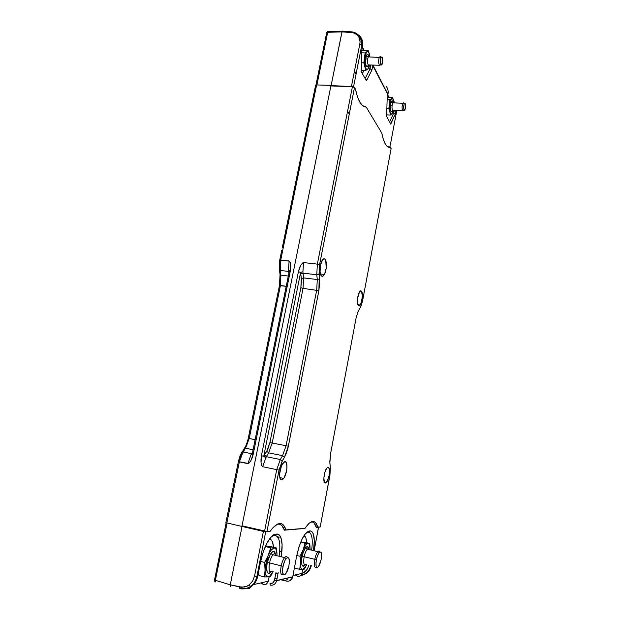 <?xml version="1.0" encoding="UTF-8"?>
<svg xmlns="http://www.w3.org/2000/svg" width="620" height="620" viewBox="0 0 620 620"><rect width="100%" height="100%" fill="white"/><g stroke="black" fill="none" stroke-linecap="round" stroke-linejoin="round"><path stroke-width="0.93" d="M371.938 69.975L370.117 68.773L370.853 65.023L370.117 68.773L365.134 78.531L370.117 68.773L368.257 68.688L371.287 69.169L371.946 69.99L366.428 80.84L361.251 71.626L361.7 50.879L362.615 46.26L361.7 50.879L361.251 71.626L366.428 80.84L371.946 69.99L372.798 65.565L371.946 69.99L372.798 65.565L387.887 94.705M364.017 70.339L362.39 73.656L364.017 70.339M356.035 74.307L354.392 71.509L356.035 74.307M354.438 71.292L356.066 74.106M390.685 123.519L395.413 113.863L393.793 112.809L389.585 122.047L393.793 112.809L394.266 110.29L393.793 112.809L392.762 112.747L394.839 113.158L395.405 113.855L390.763 124.132L390.437 122.962M386.671 116.358L390.763 124.132L386.671 116.358M386.136 86.141C387.934 88.606 388.538 91.326 387.965 94.302L387.175 98.456L386.601 116.731L387.175 98.456L387.965 94.302L372.891 65.077M366.063 79.515L366.343 80.143M365.25 106.997L364.816 106.268L362.754 105.803L364.816 106.268L365.25 106.997M389.174 146.731L387.221 146.467L389.174 146.731L389.562 147.382L389.174 146.731M342.596 31.047L341.961 31.884L352.873 32.659L355.787 33.899L358.065 35.937L359.825 35.743C361.809 38.324 362.483 41.354 361.855 44.826L362.615 46.26C363.351 41.858 362.165 38.347 359.065 35.743L360.654 37.316M396.064 110.368L395.405 113.855M361.259 38.161C362.747 40.657 363.196 43.353 362.615 46.26L361.855 44.826C362.483 41.354 361.809 38.324 359.825 35.743L358.864 35.511C356.802 33.232 354.136 31.992 350.881 31.791L350.703 32.341L351.555 31.837M396.451 110.383L396.722 110.895L396.808 110.399M394.343 101.874L394.746 102.432M353.532 86.916L361.855 44.826L361.53 40.718L358.864 35.511L358.065 35.929C359.801 38.215 360.398 40.889 359.848 43.943L361.847 44.818L353.54 86.916L361.855 44.826L359.848 43.943L351.416 86.552L352.307 86.699L331.111 85.583L342.155 31.271M396.722 110.895L389.872 147.397L396.661 111.251M395.304 113.623L395.149 114.429L395.304 113.623M327.926 31.744L328.538 31.729L328.026 31.473L327.678 32.294L341.961 31.884L352.873 32.659L354.873 33.387L358.065 35.929L359.151 37.673L360.065 41.757L359.848 43.943L351.416 86.552L331.111 85.583L341.961 31.884L327.678 32.294L328.026 31.473L327.19 31.798L328.026 31.473M326.678 33.139L327.19 31.798L326.763 32.542L327.678 32.294L326.632 33.03L315.975 84.979M316.89 84.924L327.678 32.294L316.89 84.924M362.359 73.594L363.746 70.331L362.359 73.594M277.861 537.214L278.992 537.486M269.987 583.552L270.281 585.179C273.451 585.567 275.559 584.087 276.613 580.739L274.459 580.312C273.73 582.676 272.234 583.761 269.987 583.552L272.792 582.901L274.459 580.312L276.613 580.746C275.559 584.087 273.443 585.567 270.281 585.179L269.987 583.552M305.024 534.099L309.124 531.053L306.885 532.208L309.132 531.022C304.195 532.836 300.049 541.159 296.693 555.993L292.694 576.949C291.718 580.119 289.726 581.514 286.727 581.149L286.727 581.149C289.726 581.514 291.718 580.111 292.694 576.941L276.652 580.56L278.202 572.562L276.652 580.56L292.733 576.771L296.693 555.993L299.088 546.592L302.312 538.563L305.846 533.107L309.132 531.022L310.039 530.968L308.295 532.216L310.039 530.968L311.426 531.239L312.581 532.433L313.457 534.44L314.286 540.57L313.542 550.645C315.154 538.199 313.983 531.635 310.047 530.937L309.124 531.053L310.047 530.937C311.837 530.883 313.092 532.518 313.805 535.882C314.518 538.261 314.387 545.507 313.542 550.638M241.172 588.403L239.591 588.031L241.172 588.403L239.808 588.628L241.172 588.403C243.49 588.822 245.551 588.783 247.349 588.295L251.782 586.078M239.576 587.768L241.475 588.217L242.048 587.241L241.475 588.217C245.032 589.023 248.411 588.357 251.612 586.218L247.349 588.295L244.466 588.736M257.773 576.003L257.641 576.662C256.68 580.715 254.665 583.9 251.596 586.218C254.665 583.9 256.68 580.715 257.641 576.67L257.773 576.003M246.008 586.574L247.024 586.412L246.008 586.574M265.716 531.751L263.392 531.418L254.541 576.12L263.392 531.418L265.709 531.751L256.905 576.391L254.541 576.12L256.897 576.391L256.812 576.848C255.828 580.909 253.781 584.11 250.674 586.435C253.797 584.11 255.843 580.909 256.812 576.848L265.716 531.751L268.91 531.34L265.716 531.751L256.905 576.391L257.734 576.22L260.54 562.007L257.734 576.22L256.812 576.84L257.641 576.67C254.913 585.048 253.952 583.699 251.759 586.109L251.596 586.218M272.103 536.091L275.567 534.207L273.622 534.851L271.521 536.533L267.212 542.655L263.322 551.676L260.501 562.201C263.291 547.568 270.607 534.285 275.575 534.169L278.426 534.394L279.876 535.703L280.992 537.92L282.115 544.701L281.232 556.768C283.231 542.485 281.72 534.921 276.706 534.068L274.761 535.494L276.69 534.107L275.575 534.169L271.8 536.261M282.263 461.063L279.062 470.053L266.949 531.503L270.235 531.232L272.722 527.984L277.52 524.086C280.62 523.636 282.906 525.675 284.386 530.178L281.79 525.473L280.07 524.318L277.535 524.078L279.705 523.497L281.697 523.822L283.433 525.032L286.045 529.906L284.138 529.464L286.045 529.906L305.04 528.317L286.045 529.906C283.239 521.808 278.566 521.443 272.033 528.798L270.235 531.232L266.949 531.503L279.062 470.053L282.185 461.203L284.433 457.335L288.354 446.191L318.882 290.687L319.548 264.787L354.501 87.552L352.423 86.707L330.902 85.948L242.025 525.83L266.949 531.503L242.025 525.83L330.902 85.948L352.423 86.707L317.355 264.128L303.567 262.562C301.351 263.663 299.638 266.709 298.422 271.7L261.408 455.785C260.54 461.226 260.95 464.868 262.647 466.713L276.729 469.642L280.31 459.521L266.298 456.677L264.43 455.003L266.763 451.189L268.623 452.856L266.298 456.677L268.623 452.856L266.763 451.189L269.901 442.587L300.863 287.742L301.328 278.574L300.762 273.815L303.033 273.133L303.583 277.892L301.328 278.574L303.583 277.892L303.048 288.362L300.863 287.742L303.048 288.362L272.188 443.029L269.901 442.587L272.188 443.029L268.623 452.856L282.573 455.661L280.31 459.521L266.298 456.677L265.685 457.754L263.74 456.212L264.43 455.003L266.298 456.677L262.647 466.713L261.57 465.411L261.043 462.613L261.408 455.785L263.74 456.212L267.724 449.407L269.901 442.587L300.863 287.742L301.483 280.713L300.63 272.343L263.74 456.212L261.408 455.785L298.422 271.7L300.63 272.343L302.909 271.824L303.033 273.133L316.774 274.761L317.285 279.543L303.583 277.892L303.033 273.133L300.762 273.815L300.63 272.343L298.422 271.7L300.607 265.654L302.862 262.74L303.567 262.562L302.909 271.824L303.567 262.562L317.355 264.128L319.548 264.787L317.355 264.128L316.774 274.761L317.355 264.128L352.423 86.707L354.493 87.536L319.548 264.787L319.037 274.079L316.774 274.761L319.029 274.087L319.703 281.612L318.882 290.687L303.048 288.362L303.583 277.892L317.285 279.543L316.712 290.075L286.076 445.749L272.188 443.029L303.048 288.362L318.874 290.679L319.533 278.861M303.738 528.558L284.386 530.178L303.738 528.558M311.038 521.932C313.433 521.691 315.185 523.543 316.293 527.504L314.255 523.241L312.883 522.187L311.31 521.908M308.892 565.099L307.319 569.028L305.97 570.803L302.467 573.322L304.327 572.252L305.637 573.508C308.256 571.57 309.969 568.92 310.775 565.564C309.969 568.92 308.256 571.57 305.637 573.508L304.327 572.252L307.009 569.509L308.69 565.913M300.901 575.523L305.637 573.508L301.932 575.29M274.637 535.463L273.211 535.168M275.365 535.494C279.558 536.936 280.798 543.856 279.093 556.241C280.798 543.856 279.558 536.936 275.365 535.494M276.071 572.02L274.459 580.312L276.071 572.02M240.025 588.675L239.653 586.954L240.025 588.675L246.342 588.535L250.674 586.435C248.419 588.357 245.148 589.155 240.862 588.837M302.653 575.112L306.296 573.353C308.799 571.477 310.465 568.92 311.302 565.696C310.504 568.92 308.869 571.454 306.381 573.306L302.087 575.244M314.131 550.785L318.533 527.31L316.293 527.504L318.486 527.194L314.131 550.785M308.791 532.231C312.054 533.495 313.007 539.478 311.643 550.188C313.007 539.478 312.054 533.495 308.791 532.231M286.727 581.149L280.744 579.77L286.727 581.149M276.977 578.894L274.831 578.398L276.977 578.894M285.115 578.731L287.633 579.312L285.115 578.731M230.237 586.21L230.253 584.807L239.653 586.954L244.513 586.993L246.869 586.233L249.046 584.97L252.572 581.157L254.541 576.12L252.572 581.157L249.046 584.97L250.674 586.435L249.046 584.97L246.869 586.233L242.079 587.241L230.253 584.807L230.315 586.388M313.185 550.552L314.138 545.461M274.97 534.277L275.179 535.029M278.086 573.167L275.745 573.671L278.086 573.167M291.253 577.654L291.493 577.22M215.365 580.304L214.481 579.956L215.365 580.304L227.121 522.947L215.365 580.304L230.253 584.807L242.048 526.442L263.392 531.418L242.048 526.442L230.253 584.807L215.365 580.304L215.776 582.017L214.652 581.165M252.433 528.356L243.862 526.326L252.433 528.356M214.559 581.048L214.481 579.956L214.559 581.048L215.31 581.576M226.184 522.707L214.567 579.723M277.574 536.819L279.101 537.183M281.875 551.986L279.69 551.405L281.875 551.986M321.548 276.04C319.331 274.606 319.556 264.864 321.927 260.749C322.95 258.935 323.927 258.393 324.872 259.129L323.438 258.974L324.872 259.129L325.779 260.679L326.197 268.173L324.562 274.141L323.353 275.846L322.121 276.311L320.618 274.536L320.075 271.955L320.439 265.244L322.447 259.92L323.694 258.858L324.872 259.129C327.073 260.757 326.756 270.467 324.384 274.474C323.408 276.171 322.462 276.69 321.548 276.04M281.511 479.919C278.396 480.136 279.31 467.751 282.759 463.256L285.099 461.637C288.199 461.66 287.153 474.083 283.689 478.423L281.511 479.919L280.906 479.694L279.705 477.043L279.574 473.99L281.581 465.372L284.433 461.729L285.696 461.9L286.587 463.404L286.967 467.604L286.533 471.091L284.332 477.423L282.898 479.314L281.209 479.857M361.328 291.044L360.406 290.935L361.328 291.044C363.165 292.338 362.475 301.956 360.329 304.994L358.546 305.831C356.694 304.699 357.329 295.019 359.476 291.904L361.328 291.044L362.413 295.787L361.313 302.831L359.445 305.908L358.546 305.831L357.616 303.637L357.616 298.158L359.453 291.935L360.429 290.92L361.328 291.044M325.206 483.096C322.663 483.329 323.997 471.177 326.864 468.061L328.181 467.279C330.7 467.232 329.298 479.345 326.438 482.368L325.206 483.096L324.384 482.422L323.857 477.997L325.004 471.897L326.577 468.433L327.678 467.364L328.623 467.488L329.453 469.797L329.112 475.416L327.36 480.911L326.252 482.561L325.012 483.05M391.142 148.816L390.414 147.436L388.663 147.327L390.414 147.436C386.678 148.002 383.803 143.212 381.796 133.067L366.188 107.043C361.654 107.058 358.073 101.091 355.454 89.148L354.501 87.552L319.533 264.779L319.029 274.087L319.525 278.868L317.285 279.543L319.525 278.868M265.685 457.754L263.74 456.212L300.63 272.343L302.909 271.824L303.033 273.133L316.774 274.761L317.285 279.543L316.712 290.075L286.076 445.749L282.573 455.661L268.623 452.856L272.188 443.029L286.076 445.749L282.573 455.661L284.433 457.335L282.573 455.661L280.31 459.521L282.154 461.055L280.31 459.521L276.729 469.642L279.054 470.053L276.729 469.642L264.57 531.162L276.729 469.642L262.647 466.713M347.541 111.391L349.277 114.033L347.541 111.391M286.076 445.749L288.354 446.191L287.633 449.275L285.619 455.01L282.185 461.203L285.115 455.971L288.339 446.183L286.076 445.749M279.062 470.053L282.154 461.055M305.04 528.317L307.892 524.474C312.581 519.723 315.882 520.645 317.789 527.256L316.115 526.868L320.168 527.054L317.789 527.256L315.743 522.846L314.348 521.745L312.751 521.443L309.078 523.296L305.04 528.317M329.871 475.261L320.168 527.054L329.949 475.261L330.344 467.511L329.871 475.261M359.809 308.349L358.352 310.86L356.019 318.401L330.545 453.832L329.863 463.016L330.243 466.612M330.344 467.511L329.809 461.722L330.545 453.832L356.019 318.401L358.042 311.527L361.034 306.133L362.568 300.886L360.398 307.373M391.057 148.916L362.568 300.886L391.112 148.606L390.414 147.436L387.833 146.925L385.454 144.297L383.4 139.608L381.796 133.067L366.188 107.043L363.041 106.028L360.096 102.61L357.515 96.906L355.454 89.148L354.501 87.552M318.882 290.687L288.354 446.191M288.618 271.428L289.23 271.591L288.618 271.428L288.486 270.126L289.532 270.731L288.486 270.126L289.114 260.919L288.486 270.126L288.866 273.374L288.618 271.428L280.271 270.436L288.618 271.428M252.278 453.708L251.619 453.693L252.596 452.135L251.619 453.693L243.118 451.972L245.536 448.221L253.084 449.732L245.536 448.221L249.217 438.518L280.434 285.526L280.744 259.966L280.271 270.436L279.326 269.46L280.271 270.436L280.899 275.156L288.323 276.055L280.899 275.156L279.953 274.172L280.899 275.156L280.434 285.526L286.254 286.254L279.419 285.696L280.434 285.526L249.217 438.518L255.13 439.681L248.248 438.317L279.419 285.696L248.256 438.325L249.217 438.518L245.536 448.221L244.358 448.485L245.536 448.221L243.118 451.972L239.351 461.877L247.892 463.651L250.992 454.762L251.619 453.693L252.278 453.708M252.255 453.918L252.208 454.468L250.992 454.762L251.619 453.693L243.118 451.972L241.94 452.228L243.118 451.972L239.351 461.877L238.305 461.621M252.317 454.235L250.992 454.762L247.892 463.651C250.162 462.652 251.945 459.474 253.224 454.127L290.385 270.754L289.331 270.956L252.263 453.887L253.224 454.127L290.385 270.754C291.222 265.716 290.796 262.438 289.114 260.919L279.713 260.191L280.744 259.966L316.626 84.917L315.557 85.544L282.224 247.977M315.518 85.343L316.626 84.917L331.01 85.421L316.626 84.917L280.744 259.966L289.703 261.245L290.695 264.507L290.385 270.754L289.354 270.979L252.247 453.887M279.326 269.452L279.721 260.199L279.326 269.452M279.419 270.119L280.007 274.11M248.248 438.325C247.442 442.734 244.947 447.749 245.334 446.811L241.94 452.236C240.661 454.677 240.397 453.972 238.39 461.613L248.604 463.512L250.929 460.528L253.224 454.127M238.382 461.652L225.905 522.466L226.843 522.885L239.351 461.877L226.843 522.885L225.982 522.458M238.39 461.613L241.761 452.972M281.767 250.201L279.76 259.989M331.01 85.421L241.893 526.45L244.047 526.31L241.893 526.45L226.843 522.885L241.893 526.45L331.01 85.421M247.581 441.363L246.605 444.292M315.603 85.638L282.379 247.574M276.249 555.543C275.644 553.396 274.567 553.133 273.017 554.745C271.537 556.551 270.374 559.271 269.545 562.913L281.193 565.827C282.022 562.169 283.154 559.426 284.603 557.597C285.843 556.21 286.789 556.179 287.447 557.496C286.773 556.163 285.812 556.218 284.557 557.659C283.131 559.496 282.007 562.216 281.193 565.827L283.03 566.238C283.805 562.821 284.859 560.24 286.2 558.504C289.06 556.241 289.951 558.752 288.881 566.037L289.408 561.24L288.788 558.077L287.223 557.597L285.216 560.007L283.456 564.518L282.542 569.602L282.581 572.431L283.596 574.755L284.743 574.678L286.076 573.314L288.881 566.037C288.067 569.648 286.944 572.307 285.51 574.027C282.79 575.949 281.968 573.353 283.03 566.238L281.193 565.827C280.085 572.717 280.798 575.624 283.332 574.531C280.798 575.624 280.085 572.717 281.193 565.827L269.545 562.913C268.413 570.447 269.351 573.167 272.358 571.082M246.489 588.496L249.201 588.403L251.123 586.714M269.46 539.02C271.769 539.408 273.118 542.151 273.505 547.251L272.552 542.167L271.591 540.338L269.46 539.02M261.129 582.854C264.159 585.691 266.546 585.14 268.282 581.196L269.142 576.794L268.042 582.04L266.522 584.025L264.267 584.714L261.446 583.281M268.282 581.196L253.479 584.629L268.282 581.196M258.602 571.795L258.974 575.531L264.507 576.957L265.104 570.702L264.647 562.425L267.91 556.086L270.785 547.871L273.893 548.049L271.297 549.909L268.63 554.373L271.173 550.056L273.893 548.049L276.567 547.995L277.001 554.396L276.311 549.994L275.559 548.677L274.567 548.064L270.785 547.871L265.321 546.538L271.142 546.677L276.567 547.995L274.567 548.064C276.078 548.529 276.892 550.645 277.001 554.396L276.567 547.995L271.142 546.677L265.329 546.522L270.785 547.871L267.91 556.086L264.647 562.425L265.12 568.99L267.91 556.086L265.399 565.859L264.507 576.957L267.677 576.918C266.104 576.6 265.244 574.531 265.104 570.702L265.848 575.135L267.677 576.918L270.436 576.569L272.11 573.461L270.436 576.569L268.375 576.871L269.646 576.205L272.32 572.826M251.286 586.442C250.023 588.45 248.349 589.109 246.249 588.411M273.141 571.276L270.142 575.763L268.375 576.871L264.507 576.957L258.974 575.531L258.641 572.26M273.381 554.373C271.754 556.055 270.475 558.899 269.545 562.913L267.236 562.511C267.592 557.543 273.908 546.701 275.35 553.893L274.358 551.816L273.498 551.467L272.482 551.8L270.374 554.156L267.236 562.511L269.545 562.913C268.429 570.051 269.258 572.888 272.025 571.408M270.901 572.012C266.538 577.189 265.771 566.858 267.236 562.511L266.577 567.378L267.204 572.237L268.77 573.446L270.87 572.051M264.647 562.425L260.656 561.425L264.647 562.425M270.436 576.569L269.901 576.429M304.978 564.952C301.397 569.61 300.901 560.279 302.134 556.38L304.164 556.745C305.032 552.893 306.172 550.289 307.574 548.925C308.45 548.235 309.086 548.483 309.504 549.669C309.039 548.367 308.318 548.196 307.334 549.15C306.017 550.645 304.955 553.179 304.164 556.745L314.766 559.325C315.549 555.745 316.588 553.195 317.866 551.676C318.773 550.761 319.447 550.862 319.904 551.994C319.447 550.847 318.757 550.754 317.835 551.715C316.564 553.241 315.541 555.776 314.766 559.325L316.417 559.697C317.153 556.334 318.122 553.931 319.315 552.482C321.454 551.048 322.051 553.428 321.106 559.62L321.594 555.318L321.137 552.459L319.889 552.001L318.246 554.133L316.781 558.155L315.983 562.712L316.138 566.215L316.758 567.354L317.68 567.316L318.765 566.114L321.106 559.62C320.346 563.115 319.339 565.564 318.091 566.982C316.045 568.207 315.487 565.773 316.417 559.697L314.766 559.325C313.782 565.68 314.356 568.261 316.495 567.075C314.356 568.261 313.782 565.68 314.766 559.325L304.164 556.745C303.172 563.177 303.808 565.727 306.071 564.402M304.017 535.533C305.544 536.292 306.427 538.687 306.652 542.732L305.947 538.261L304.211 535.634M295.507 574.88C298.29 577.414 300.46 576.91 302.017 573.368L302.785 569.315L301.8 574.128L300.429 575.918L298.383 576.538L295.802 575.267M302.017 573.368L292.981 575.468L302.017 573.368M302.273 542.089L304.808 542.298L302.273 542.089M305.854 564.603C303.754 565.502 303.188 562.882 304.164 556.745L302.134 556.38C302.483 552.017 307.574 542.384 308.737 548.599L307.303 546.546L305.606 547.662L303.358 552.025L302.134 556.38C300.816 562.952 301.452 566.091 304.04 565.796L304.683 564.874M306.683 564.549L303.971 568.664L302.862 569.315L299.7 569.323L300.096 566.54L299.7 569.323L302.304 569.338C301.049 569.021 300.39 567.145 300.32 563.696L300.096 566.54L300.32 563.696L300.863 567.703L302.304 569.338L304.466 569.098L306.699 564.557L304.466 569.098L303.862 568.943M300.266 559.232L300.359 562.162L302.762 550.614L300.003 556.272L300.266 559.232L300.003 556.272L302.762 550.614L301.134 556.38L300.32 563.696L300.266 559.232M310.008 546.367L309.76 543.469L308.202 543.5C309.419 543.934 310.039 545.848 310.078 549.227L309.582 545.251L308.993 544.066L307.66 543.476L305.551 545.112L302.762 550.614L305.947 544.639L307.66 543.476L305.11 543.283L303.358 549.087L305.11 543.283L309.76 543.469L304.808 542.298L309.76 543.469L310.008 546.367M304.466 569.098L302.862 569.315L306.086 565.75M310.062 549.808L310.078 549.227L310.062 549.808M304.924 565.021L303.226 566.238L301.987 565.122L301.545 560.736L302.134 556.38C303.211 551.978 304.335 549.15 305.513 547.902L307.334 549.15L317.866 551.676M300.669 542.221L305.11 543.283L300.669 542.221M296.794 555.481L300.003 556.272L296.794 555.481M299.7 569.323L294.663 568.067L299.7 569.323M391.104 114.483L391.794 113.909L390.747 113.886L390.298 115.049L392.003 113.708L393.39 110.251L392.003 113.708L392.879 112.553L393.351 110.561L392.879 112.553L391.794 113.909L390.747 113.886L389.918 112.15L390.298 115.049L390.747 113.886L389.918 112.15L390.298 115.049L391.104 114.483M392.646 110.213C392.042 109.376 391.863 107.733 392.111 105.284L390.298 104.842L392.111 105.284L392.902 102.587L393.646 102.385L393.94 102.889L393.646 102.385L392.755 102.835L392.111 105.284C391.863 107.733 392.042 109.376 392.646 110.213L402.682 110.662C401.845 108.686 401.892 106.214 402.829 103.261L402.822 103.269C401.892 106.229 401.845 108.694 402.682 110.662L404.163 110.337C403.411 108.562 403.457 106.346 404.294 103.68L405.077 103.253L404.132 104.059L403.628 108.004L404 110.089L404.535 110.407L405.573 106.997L405.077 103.253C405.821 105.082 405.767 107.307 404.922 109.934L402.682 110.662L393.165 110.236M387.818 95.093L388.972 97.263M386.849 114.886L386.64 115.398L386.849 114.886M389.538 97.278L388.81 96.743M404.07 103.617L403.697 102.804L404.07 103.617M392.599 110.166C391.189 114.933 389.438 107.888 390.298 104.842L390.298 104.842C390.84 100.843 391.762 100.029 393.065 102.393M392.46 110.554L391.414 111.786L390.709 111.12L390.158 106.415L391.313 101.254L392.429 100.858L393.01 102.153M390.771 99.247L391.677 98.502L392.716 98.588L393.863 102.393L392.569 97.402L391.677 98.502C392.445 97.999 393.065 98.627 393.529 100.37L392.569 97.402L389.957 99.789L389.732 103.889L391.46 98.696L390.05 102.16L388.81 108.686L389.802 111.639L389.639 104.609L389.918 112.15L388.81 108.686L386.857 108.601L388.81 108.686L389.957 99.789L387.136 99.673L390.902 99.557M386.655 114.878L390.298 115.049L386.655 114.878M387.415 97.201L392.569 97.402L387.415 97.201M368.846 68.029L367.505 69.308L366.234 69.091L363.839 62.852L361.445 62.791L363.839 62.852L365.11 52.909L361.662 52.832L365.11 52.909L368.257 50.693L361.762 50.561L368.257 50.693L369.83 56.226L368.978 52.894L367.8 51.607L367.149 51.708C368.079 51.29 368.838 52.119 369.435 54.203L368.257 50.693L366.265 52.685L364.862 57.482L365.916 53.382L366.893 51.886L365.11 52.909L364.599 60.419L365.048 66.34L364.754 58.288L363.839 62.852L365.738 70.393L361.282 70.261L365.738 70.393L366.234 69.091L365.203 66.952L365.738 70.393L366.683 69.851L367.505 69.308L366.234 69.091L365.738 70.393L367.753 69.122L369.497 64.992L367.753 69.122L368.846 68.029L369.52 64.992L368.551 68.022M368.327 64.96C367.59 63.883 367.35 61.977 367.613 59.233L365.567 58.683L367.613 59.233L368.388 56.521L369.442 56.219L369.822 56.893L369.442 56.219L368.21 56.862L367.613 59.233C367.35 61.977 367.59 63.883 368.327 64.96L379.417 65.247C378.409 63.085 378.386 60.373 379.339 57.11L380.541 56.459L379.332 57.125C378.386 60.388 378.417 63.101 379.417 65.247L381.052 64.844C380.153 62.915 380.13 60.473 380.982 57.536L382.06 56.939L381.137 57.218L380.378 60.465L380.665 64.085L381.509 65.007L382.718 61.318L382.06 56.939C382.959 58.939 382.966 61.38 382.098 64.286L379.417 65.247L369.109 64.976M362.437 47.136L364.297 50.615M368.342 64.96L368.032 65.991C366.102 67.534 365.281 65.1 365.567 58.683L365.56 58.683C366.102 54.428 367.187 53.56 368.807 56.071L368.094 54.544L367.179 54.358L365.567 58.683C364.521 62.124 366.885 70.432 368.481 65.085L367.017 66.82L365.823 64.992L365.413 60.45L366.211 55.947L368.21 56.862L380.982 57.536M390.763 124.039L395.389 113.809M372.845 65.077L372.798 65.565M393.801 101.727L394.336 102.416M350.881 31.791L342.124 31.333L327.833 31.752L326.639 32.69M277.737 537.036L279.039 537.346M278.194 572.562L276.613 580.739L292.694 576.941L290.3 580.514M269.685 538.71L271.529 536.695L275.567 534.207L276.69 534.107C280.635 533.402 283.65 540.741 281.232 556.768M286.913 581.041L281.062 579.692M277.001 578.755L274.854 578.259M306.327 573.337L302.529 575.104M288.339 446.183L318.874 290.679M266.933 531.503L279.054 470.053M324.159 481.887L326.438 482.368M357.872 304.676L360.329 304.994M283.689 478.423L279.814 477.601M324.384 274.474L320.447 274.009M280.038 274.831L279.457 285.526M284.557 557.659L286.2 558.504M284.603 557.597L273.017 554.745L270.847 553.606C269.793 554.567 268.584 557.535 267.243 562.511C266.058 571.206 267.011 574.601 270.088 572.694L270.568 572.004M269.808 576.693L270.142 575.763M271.173 550.056L270.692 548.212M317.835 551.715L319.315 552.482M303.754 569.222L303.971 568.664M305.683 543.329L305.947 544.639M392.561 110.12L392.08 111.228C390.608 112.367 390.011 110.236 390.298 104.842L391.034 101.897L392.755 102.835L402.829 103.261M402.822 103.269L404.294 103.68M365.567 52.669L365.916 53.382M368.497 68.448L368.559 67.952"/></g></svg>
